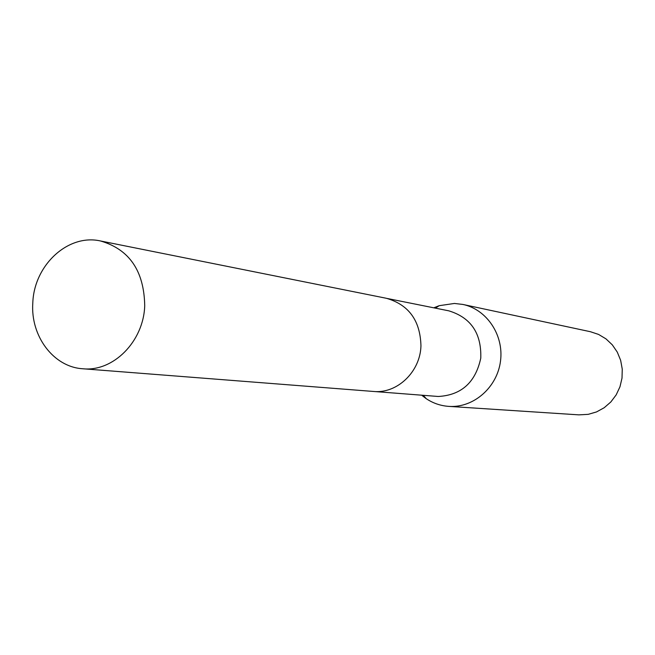 <?xml version="1.0" encoding="UTF-8"?>
<svg xmlns="http://www.w3.org/2000/svg" width="655" height="655" viewBox="0 0 655 655"><rect width="100%" height="100%" fill="white"/><g stroke="black" fill="none" stroke-linecap="round" stroke-linejoin="round"><path stroke-width="0.98" d="M374.464 391.526L438.26 396.48C461.374 395.186 475.546 382.405 480.778 358.146C481.572 333.354 470.92 317.577 448.798 310.83L387.375 298.508M421.664 395.202L426.282 398.723C433.119 403.251 440.602 405.797 448.732 406.378L449.666 406.427C473.999 407.697 497.268 387.162 500.502 361.101C504.006 335.082 486.731 309.348 462.88 304.444L454.439 303.453L439.194 305.688L433.79 307.817M448.732 406.378L578.864 414.861L588.231 414.345L596.533 411.93L604.18 407.738L610.837 401.973L616.175 394.883L619.966 386.794L622.021 378.066L622.25 369.101L620.645 360.315L617.28 352.112L612.31 344.849L605.973 338.864L598.564 334.427L590.409 331.717L462.88 304.444M494.157 311.141L495.196 311.354M487.68 309.766L488.802 309.987M144.722 305.787C144.108 270.974 129.371 249.367 100.502 240.966C68.014 233.54 33.986 265.234 32.799 302.978C30.425 336.121 53.546 367.07 82.759 368.757C113.176 372.015 143.551 341.574 144.722 305.787M82.759 368.757L373.391 391.453C397.045 393.925 420.273 371.901 420.952 345.889C420.289 320.557 408.745 304.69 386.327 298.279L100.502 240.966M423.31 395.333L426.282 398.723M435.411 308.145L439.194 305.688"/></g></svg>
